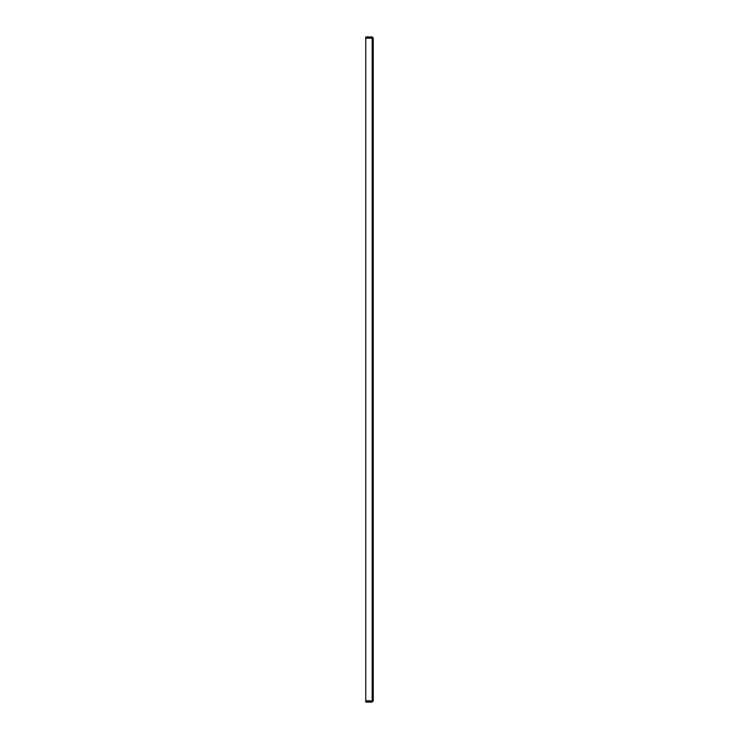 <?xml version="1.0" encoding="UTF-8"?>
<svg xmlns="http://www.w3.org/2000/svg" width="739" height="739" viewBox="0 0 739 739"><rect width="100%" height="100%" fill="white"/><g stroke="black" fill="none" stroke-linecap="round" stroke-linejoin="round"><path stroke-width="1.11" d="M372.16 700.683L372.16 701.246L365.768 701.246L365.768 702.05L372.16 702.05L373.232 700.988L365.768 700.683L365.768 38.317L373.232 38.012L373.232 700.988L372.16 700.683L372.16 38.317L373.232 38.012L372.16 36.95L365.768 36.95L365.768 37.754L372.16 37.754L372.16 36.95M372.16 701.246L372.16 702.05M372.16 37.754L372.16 38.317"/></g></svg>
